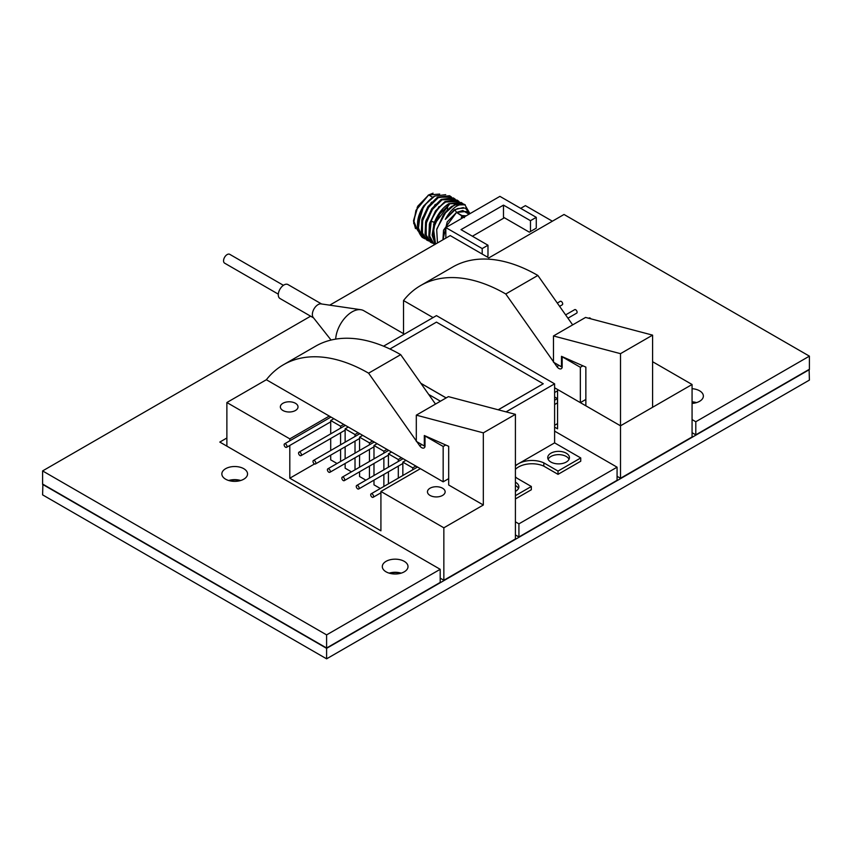 <?xml version="1.0" encoding="UTF-8"?>
<svg xmlns="http://www.w3.org/2000/svg" width="852" height="852" viewBox="0 0 852 852"><rect width="100%" height="100%" fill="white"/><g stroke="black" fill="none" stroke-linecap="round" stroke-linejoin="round"><path stroke-width="1.28" d="M559.604 306.347L562.267 304.803A2.013 1.161 -120 0 0 562.395 304.707A2.013 1.161 -120 0 0 562.192 302.364A2.013 1.161 -120 0 0 560.254 301.331L557.283 303.046M567.943 318.19L576.687 313.142A2.013 1.161 -120 0 0 576.825 313.035A2.013 1.161 -120 0 0 576.612 310.692A2.013 1.161 -120 0 0 574.685 309.659L565.621 314.889M590.926 318.85A2.013 1.161 -120 0 0 589.105 317.988L588.657 318.243M283.407 285.313L229.71 254.311A5.101 2.95 120 0 0 224.608 257.261A5.101 2.95 120 0 0 224.608 263.151L278.306 294.153M356.264 486.417A2.013 1.161 -120 0 0 357.148 488.441A2.013 1.161 -120 0 0 358.692 488.973A2.013 1.161 -120 0 0 358.692 486.652A2.013 1.161 -120 0 0 356.679 485.491A2.013 1.161 -120 0 0 356.264 486.417M341.844 478.089A2.013 1.161 -120 0 0 342.717 480.102A2.013 1.161 -120 0 0 344.261 480.645A2.013 1.161 -120 0 0 344.261 478.323A2.013 1.161 -120 0 0 342.259 477.163A2.013 1.161 -120 0 0 341.844 478.089M327.413 469.761A2.013 1.161 -120 0 0 328.286 471.774A2.013 1.161 -120 0 0 329.841 472.317A2.013 1.161 -120 0 0 329.841 469.995A2.013 1.161 -120 0 0 327.828 468.834A2.013 1.161 -120 0 0 327.413 469.761M312.982 461.422A2.013 1.161 -120 0 0 313.866 463.445A2.013 1.161 -120 0 0 315.41 463.989A2.013 1.161 -120 0 0 315.41 461.667A2.013 1.161 -120 0 0 313.398 460.506A2.013 1.161 -120 0 0 312.982 461.422M298.562 453.094A2.013 1.161 -120 0 0 299.435 455.117A2.013 1.161 -120 0 0 300.98 455.66A2.013 1.161 -120 0 0 300.98 453.339A2.013 1.161 -120 0 0 298.977 452.178A2.013 1.161 -120 0 0 298.562 453.094M370.695 494.746A2.013 1.161 -120 0 0 371.568 496.769A2.013 1.161 -120 0 0 373.123 497.302A2.013 1.161 -120 0 0 373.123 494.98A2.013 1.161 -120 0 0 371.11 493.83A2.013 1.161 -120 0 0 370.695 494.746M284.131 444.765A2.013 1.161 -120 0 0 285.005 446.789A2.013 1.161 -120 0 0 286.56 447.332A2.013 1.161 -120 0 0 286.56 445.01A2.013 1.161 -120 0 0 284.547 443.849A2.013 1.161 -120 0 0 284.131 444.765M321.598 303.983L287.976 284.568A8.03 4.633 120 0 0 279.946 289.211A8.03 4.633 120 0 0 279.946 298.477L313.568 317.892M404.38 334.154L363.772 310.703A23.292 13.451 120 0 0 360.865 309.713L321.055 303.898A8.03 4.633 120 0 0 314.026 308.882A8.03 4.633 120 0 0 313.227 317.466L331.066 340.055M498.196 409.78L543.256 383.773L436.469 322.12L389.928 348.99M420.835 383.272L446.182 397.905M360.865 309.713A23.292 13.451 120 0 0 335.688 339.117M543.256 383.773L498.282 409.801M446.128 397.937L420.92 383.389M554.609 404.519L557.453 402.889L557.453 398.598L554.609 396.957M554.609 400.238L557.453 398.598M515.417 466.065A19 10.97 180 0 1 518.548 463.69A19 10.97 180 0 1 543.821 462.87L558.017 471.071L580.744 457.95L554.609 442.87L515.417 465.49M506.067 411.867L554.609 383.837L436.469 315.623L383.56 346.178M554.609 442.87L554.609 383.837M428.694 394.433L440.441 401.217M566.26 453.2A10.842 6.262 180 0 1 569.434 457.62A10.842 6.262 180 0 1 558.592 463.882A10.842 6.262 180 0 1 547.74 457.62A10.842 6.262 180 0 1 554.439 451.837A10.842 6.262 180 0 1 566.26 453.2M515.417 482.221A10.842 6.262 180 0 1 515.705 482.381A10.842 6.262 180 0 1 518.879 486.812A10.842 6.262 180 0 1 515.417 491.391M515.417 495.662L531.328 486.481L517.121 478.281A19 10.97 180 0 1 515.417 476.822M515.417 498.942L531.328 489.762L531.328 486.481M515.417 469.345A19 10.97 180 0 1 543.821 466.15L543.821 462.87M543.821 466.15L558.017 474.351L558.017 471.071M558.017 474.351L580.744 461.23L580.744 457.95M548.124 459.26A10.842 6.262 180 0 1 566.26 456.48A10.842 6.262 180 0 1 569.051 459.26M515.417 485.502A10.842 6.262 180 0 1 515.705 485.661A10.842 6.262 180 0 1 518.506 488.452M572.661 324.889L537.857 275.452L505.768 293.983A170.293 98.321 -120 0 0 420.622 285.548A170.293 98.321 -120 0 0 403.528 300.543L433.061 317.594L403.528 300.543L403.528 333.654M617.072 476.3L620.501 478.281L692.069 436.959L692.069 384.497L652.589 361.706M554.609 427.129L557.57 428.833L557.57 389.481L620.501 425.808L620.501 478.281M475.629 259.53L474.245 259.711M554.609 425.286L557.57 423.582M620.501 353.665L652.589 335.134L652.589 407.288L620.501 425.808L620.501 353.665L553.481 335.954L553.481 362.196L561.489 366.818L561.489 356.328L585.856 367.116L585.856 405.808L620.501 425.808L692.069 384.497M558.987 365.38L556.888 366.584A4.771 2.758 -120 0 0 561.266 368.724A4.771 2.758 -120 0 0 562.171 367.34L562.171 356.786L580.34 367.276L580.34 402.634L554.609 387.777M582.896 365.806L580.34 367.276M585.856 399.45L580.34 402.634M537.857 275.452A170.293 98.321 -120 0 0 452.71 267.017L420.622 285.548M556.888 366.584L505.768 293.983M652.589 335.134L585.569 317.434L553.481 335.954M562.171 366.424L561.489 366.818M448.685 485.001L483.329 505.012L483.329 432.859L416.308 415.158L416.308 441.389L424.317 446.011L424.317 435.521L448.685 446.31L448.685 485.001M420.398 468.675L380.919 491.466L443.849 527.803L483.329 505.012M440.196 578.157L443.849 580.265L515.417 538.954L515.417 414.338L483.329 432.859M515.417 414.338L448.397 396.627L416.308 415.158M424.999 445.617L424.317 446.011M435.489 404.082L400.685 354.656L368.596 373.176A170.293 98.321 -120 0 0 283.45 364.741A170.293 98.321 -120 0 0 266.356 379.736L226.877 402.527L289.808 438.865L289.808 440.814M226.877 402.527L226.877 446.15M443.849 527.803L443.849 580.265M380.919 491.466L380.919 530.817L289.808 478.217L314.526 463.946M289.808 445.447L289.808 478.217M289.808 438.865L329.287 416.074M295.431 403.284A8.84 5.101 0 0 0 285.803 402.176A8.84 5.101 0 0 0 280.351 406.894A8.84 5.101 0 0 0 289.19 411.995A8.84 5.101 0 0 0 298.019 406.894A8.84 5.101 0 0 0 295.431 403.284M330.704 455.149L330.704 459.856L337.051 463.509M345.135 463.488L345.135 468.185L351.471 471.848M359.565 471.816L359.565 476.513L365.902 480.177M373.985 480.145L373.985 484.841L380.333 488.505M442.55 488.217A8.84 5.101 0 0 0 432.922 487.11A8.84 5.101 0 0 0 427.459 491.828A8.84 5.101 0 0 0 436.299 496.929A8.84 5.101 0 0 0 445.138 491.828A8.84 5.101 0 0 0 442.55 488.217M330.704 433.86L330.704 420.505L340.587 426.202L340.587 428.151M330.704 450.516L330.704 438.492M340.587 432.784L340.587 444.808M340.587 449.451L340.587 461.464M345.135 442.188L345.135 428.833L355.018 434.541L355.018 436.48M345.135 458.845L345.135 446.821M355.018 441.123L355.018 453.136M355.018 457.78L355.018 469.803M359.565 450.516L359.565 437.161L369.448 442.87L369.448 444.808M359.565 467.173L359.565 455.149M369.448 449.451L369.448 461.464M369.448 466.108L369.448 478.132M373.985 458.845L373.985 445.489L383.869 451.198L383.869 453.136M373.985 475.501L373.985 463.488M383.869 486.46L383.869 474.436M383.869 469.803L383.869 457.78M388.416 467.173L388.416 453.818L398.299 459.526L398.299 461.464M388.416 471.816L388.416 483.829M398.299 466.108L398.299 478.132M402.847 475.501L402.847 462.146L412.73 467.854L412.73 469.803M412.73 467.854L415.851 466.055M405.967 460.346L402.847 462.146M398.299 459.526L401.42 457.726M388.416 453.818L391.537 452.018M387 449.387L383.869 451.198M377.117 443.69L373.985 445.489M369.448 442.87L372.569 441.059M362.686 435.361L359.565 437.161M355.018 434.541L358.138 432.731M348.255 427.022L345.135 428.833M340.587 426.202L343.718 424.402M333.835 418.694L330.704 420.505M421.815 444.574L419.716 445.788A4.771 2.758 -120 0 0 424.094 447.918A4.771 2.758 -120 0 0 424.999 446.533L424.999 435.979L443.168 446.469L443.168 481.827L266.356 379.736M445.724 445L443.168 446.469M448.685 478.643L443.168 481.827M400.685 354.656A170.293 98.321 -120 0 0 315.538 346.221L283.45 364.741M419.716 445.788L368.596 373.176M329.713 305.165L450.218 235.589L488.835 257.89L564.024 214.48L809.4 356.147L809.4 369.267L695.796 434.85L695.796 421.74L692.069 419.578M695.796 434.85L692.069 432.699M554.609 431.123L617.072 467.184L518.921 523.852L515.417 521.829M515.417 534.949L518.921 536.973L617.072 480.304L617.072 467.184M226.877 437.992L219.816 442.071L440.196 569.306L440.196 582.427L326.604 648.01L42.6 484.042L42.6 470.922L310.618 316.188M240.711 480.507A12.855 7.423 0 0 0 228.687 480.507M401.164 573.14A12.855 7.423 0 0 0 389.151 573.14M696.531 402.623A12.855 7.423 0 0 0 692.069 401.814M440.196 569.306L326.604 634.889L42.6 470.922M809.4 356.147L695.796 421.74M225.61 479.186A12.855 7.423 0 0 0 239.614 480.794A12.855 7.423 0 0 0 247.549 473.946A12.855 7.423 0 0 0 234.694 466.523A12.855 7.423 0 0 0 221.85 473.946A12.855 7.423 0 0 0 225.61 479.186M386.073 571.83A12.855 7.423 0 0 0 400.078 573.439A12.855 7.423 0 0 0 408.012 566.58A12.855 7.423 0 0 0 395.158 559.168A12.855 7.423 0 0 0 382.303 566.58A12.855 7.423 0 0 0 386.073 571.83M692.069 403.422A12.855 7.423 0 0 0 703.369 396.063A12.855 7.423 0 0 0 692.069 388.693M518.921 536.973L518.921 523.852M326.604 648.01L326.604 634.889M503.489 217.249L503.489 205.119L461.007 229.646L503.489 205.119L530.476 220.689L530.476 231.51L536.27 228.166L529.337 232.17L536.27 228.166L529.337 232.17L530.476 231.51L530.476 220.689L536.27 217.345L536.27 228.166L536.27 217.345L499.911 196.365L536.27 217.345L530.476 220.689L503.489 205.119L503.489 217.249L529.337 232.17L503.489 217.249M486.854 256.697L487.983 256.047L486.854 256.697M486.812 256.718L487.983 256.047L487.983 245.227L461.007 229.646L487.983 245.227L487.983 256.047L486.812 256.718M482.189 248.571L487.983 245.227L482.189 248.571L445.841 227.58L445.841 238.113L445.841 227.58L482.189 248.571L482.189 254.056L482.189 248.571M499.911 196.365L445.841 227.58L499.911 196.365M466.236 215.801L461.997 215.588L456.523 212.425L466.363 211.456L470.07 213.596M469.015 214.203L462.774 210.529L456.523 212.425L455.011 209.826L445.33 219.358L454.276 209.805L463.36 207.558L454.276 209.805L445.33 219.358C451.485 208.389 457.95 203.458 464.734 204.555L469.867 213.479L464.734 204.555C457.311 202.563 450.186 205.971 443.37 214.779L436.693 229.699L437.481 242.948L436.693 229.689L443.37 214.779C451.72 205.247 458.834 201.839 464.734 204.555C457.95 203.458 451.485 208.389 445.33 219.358L455.011 209.826L456.523 212.425L443.551 230.168L442.933 239.795L447.215 221.925L456.523 212.425L464.468 217.675L461.997 215.588L462.05 218.219L461.273 217.196M445.255 212.34L443.37 214.779L454.34 204.874L465.256 204.842M449.877 207.76L452.274 206.035M461.496 202.669L448.759 203.713L461.507 202.669L462.892 203.692L448.759 203.713C442.326 207.92 437.459 214.353 434.158 223.022L432.134 235.184L435.234 244.247L432.134 235.173L434.158 223.022C437.459 214.353 442.326 207.92 448.759 203.713L461.102 202.456M457.716 208.538L465.277 208.048L469.793 213.437L465.277 208.048L457.716 208.538L455.011 209.826L457.716 208.538M434.126 244.279L428.812 236.366L429.461 223.863L435.585 210.806L445 201.541L445.777 201.999C439.355 206.205 434.488 212.638 431.187 221.296L434.871 222.521L434.36 222.223L433.551 224.864L434.36 222.223L431.187 221.296L429.355 235.514L434.062 244.194M446.597 210.817L436.906 228.762L446.597 210.817M433.689 227.761L439.738 213.99L449.536 204.171L434.967 223.416L432.901 235.088L435.532 244.077L433.487 228.687M457.748 200.497L445 201.541L456.96 200.039L459.122 201.519L445.777 201.999C439.355 206.205 434.488 212.638 431.187 221.296L429.578 236.75M438.258 197.653L428.45 207.505L422.4 221.286L422.485 233.991L428.812 241.02L427.246 240.307L422.081 232.479L422.73 219.976L428.844 206.919L438.258 197.653L437.481 197.206L451.603 197.185L450.229 196.152L438.258 197.653M455.362 199.347L442.018 199.826L432.209 209.667L426.16 223.458L426.245 236.164L432.571 243.193L431.005 242.469L425.84 234.651L426.49 222.148L432.603 209.091L442.018 199.826L441.24 199.379L453.328 197.941M434.36 222.223L442.848 208.644L434.36 222.223M429.781 222.713L439.046 206.514L429.781 222.713M426.021 220.551L435.287 204.342L426.021 220.551M422.262 218.389L431.538 202.169L422.262 218.389M423.487 238.134L418.034 228.698L420.249 213.863C423.742 205.758 428.567 199.826 434.733 196.056L432.667 197.249L428.684 194.948L432.667 197.249L423.529 206.056L417.523 223.639L423.582 205.982L434.733 196.056L445.713 194.661L434.733 196.056C428.567 199.826 423.742 205.758 420.249 213.863L418.215 229.784L425.052 238.848L422.219 237.378C416.671 230.817 416.01 222.979 420.249 213.863L417.523 226.281L422.219 237.378L417.533 225.684M426.607 239.934L421.293 232.032L421.942 219.528L428.066 206.461L437.481 197.206L449.824 195.939M455.373 199.347L453.988 198.324L441.24 199.379L453.583 198.111M430.367 242.106L425.052 234.194L425.702 221.69L431.826 208.633L441.24 199.379L431.719 208.793L425.606 222.031L425.148 234.609L430.611 242.234M426.852 240.062L421.389 232.436L421.846 219.869L427.96 206.621L437.481 197.206L449.462 195.715M434.382 244.407L428.907 236.792L429.365 224.214L435.478 210.966L445 201.551M417.523 226.281L423.732 205.939C420.057 211.339 418.012 216.834 417.576 222.415L417.576 223.639M423.732 205.939C420.302 210.71 418.257 216.206 417.576 222.425L417.565 223.693M447.79 205.428L447.449 209.943M433.072 193.17L428.684 194.948L439.707 194.075M417.15 229.507L413.55 220.508L417.821 206.152L428.684 194.948L417.15 207.355M418.076 231.02L413.657 223.213L415.946 210.359L428.684 194.948L417.981 206.248L413.55 221.169L415.478 228.602M809.112 369.427L809.4 380.088L326.604 658.83L42.6 494.863L42.888 484.213M472.402 236.228L504.384 217.761M520.689 208.357L525.396 205.63L552.384 221.211M326.604 658.83L326.604 648.34L42.6 484.373M809.4 369.598L326.604 648.34M240.477 480.571A12.855 7.423 0 0 0 229.369 480.698M400.941 573.215A12.855 7.423 0 0 0 389.833 573.343M696.297 402.687A12.855 7.423 0 0 0 692.069 402.048M557.57 390.812L554.609 392.516M358.692 488.973L402.847 463.488M356.679 485.491L403.102 458.695M344.261 480.645L388.416 455.149M342.259 477.163L388.682 450.367M329.841 472.317L373.985 446.821M327.828 468.834L374.252 442.039M315.41 463.989L359.565 438.492M313.398 460.506L359.821 433.7M300.98 455.66L345.135 430.164M298.977 452.178L345.401 425.372M373.123 497.302L380.919 492.797M371.11 493.83L417.533 467.024M286.56 447.332L330.704 421.836M284.547 443.849L330.97 417.043M433.977 244.194L434.765 244.641M426.458 239.849L427.246 240.307M453.2 197.877L453.978 198.324M430.217 242.021L431.005 242.469M428.684 194.948L428.119 195.278M413.55 221.169L413.55 220.508M449.441 195.704L450.229 196.152"/></g></svg>
